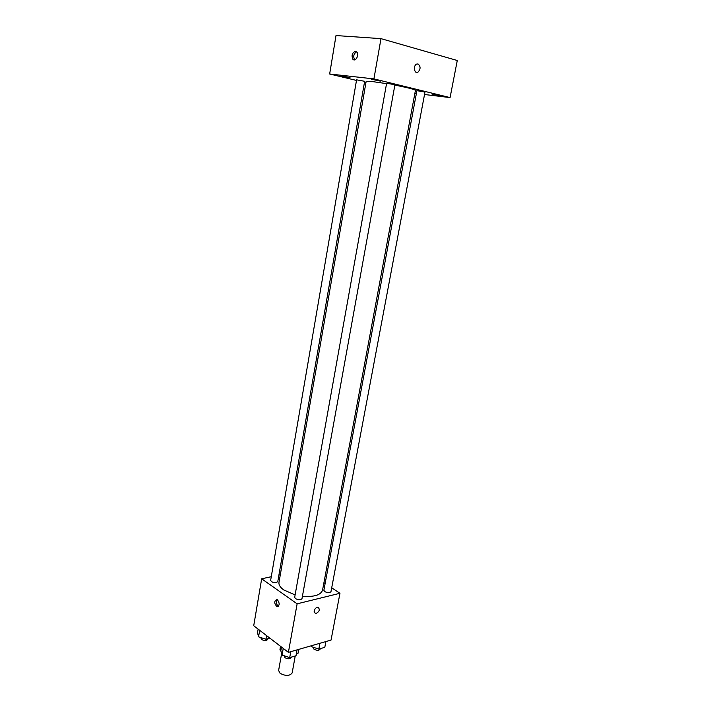 <?xml version="1.0" encoding="UTF-8"?>
<svg xmlns="http://www.w3.org/2000/svg" width="711" height="711" viewBox="0 0 711 711"><rect width="100%" height="100%" fill="white"/><g stroke="black" fill="none" stroke-linecap="round" stroke-linejoin="round"><path stroke-width="1.07" d="M281.627 653.578L278.614 670.491L280.081 673.299C285.698 676.223 289.724 676.099 292.159 672.926L295.234 655.977M298.727 649.383L298.016 653.302L298.967 649.321M298.016 653.302L296.371 653.782M280.836 650.636L279.938 649.943L280.418 646.228M280.578 646.352L279.938 649.943M276.57 643.277L278.054 644.415M299.82 649.072L304.601 647.694M331.708 587.81L339.965 593.276L331.042 640.087L288.399 652.36L253.72 625.742L261.675 578.79L271.273 576.71M339.965 593.276L297.127 603.826L288.399 652.36M314.058 611.158C314.769 608.749 316.075 607.425 317.968 607.176C320.288 609.54 319.461 611.744 315.488 613.771L314.058 611.158L315.488 613.771C319.461 611.744 320.288 609.54 317.968 607.176M386.544 83.631L373.044 81.667L366.138 81.498L278.988 582.345C278.623 584.86 280.214 587.393 283.778 589.961L295.109 594.911M302.424 596.271C314.066 597.124 320.777 595.089 322.536 590.183L415.428 90.368C414.655 89.399 407.803 87.649 394.863 85.124M323.932 582.656L325.14 583.455M278.916 575.057L280.303 574.755M297.127 603.826L261.675 578.79M324.74 591.605C327.718 592.974 329.797 592.992 330.979 591.65L424.982 92.092L416.913 90.653L323.869 590.272L324.74 591.605M295.5 598.653C298.567 600.093 300.726 600.084 301.997 598.635L394.934 84.742L386.615 83.249L294.674 597.32L295.5 598.653M277.761 581.714C275.033 583.313 272.651 582.922 270.615 580.523L356.593 79.828L364.654 81.294L277.761 581.714M277.503 599.862C279.876 603.452 279.69 605.701 276.943 606.625C274.019 603.301 274.028 600.955 276.97 599.586L277.503 599.862M278.472 606.216C276.232 604.43 275.752 602.226 277.023 599.604M424.529 94.51L450.072 97.585L373.915 78.894L329.655 73.997L356.495 80.432M364.476 82.352L365.925 82.698M414.877 93.345L416.379 93.523M431.941 94.065L440.278 95.763L431.941 94.065M371.249 79.223L380.323 81.107L371.249 79.223M341.147 75.873L350.043 77.721L341.147 75.873M373.915 78.894L380.989 38.643L457.28 60.497L450.072 97.585M380.989 38.643L336.01 35.55L329.655 73.997M355.553 51.272L356.806 51.921C359.588 54.685 355.438 62.328 352.852 59.253C351.278 55.334 352.176 52.676 355.553 51.272M418.024 63.946C420.788 66.39 420.743 69.154 417.89 72.229C414.344 74.211 412.931 65.75 416.566 64.123L418.024 63.946C420.779 66.39 420.734 69.154 417.89 72.229C414.335 74.211 412.931 65.75 416.557 64.123L418.024 63.946M354.718 59.831L354.576 59.697C353.012 56.347 353.714 53.707 356.664 51.787M269.931 638.176L265.941 639.26L258.555 636.834L257.524 632.754L258.146 629.137M266.572 635.607L265.941 639.26M259.675 630.302L258.555 636.834M260.821 637.571L261.444 639.456C264.385 640.922 266.483 640.86 267.763 639.287L267.851 638.736M297.082 649.863L296.007 655.755L289.697 657.604L282.054 655.071L280.818 650.743L281.476 647.037M290.772 651.676L289.697 657.604M283.245 648.396L282.054 655.071M284.222 655.791L284.933 657.693C287.928 659.213 290.061 659.159 291.341 657.524L291.421 657.097M325.896 641.562L324.811 647.321L318.821 649.072L311.311 646.628L311.045 645.837M319.906 643.286L318.821 649.072M311.489 645.712L311.311 646.628M313.258 647.259L313.995 649.214C316.902 650.663 318.963 650.636 320.172 649.125L320.252 648.654M278.428 606.261L276.943 606.625M354.576 59.697L352.852 59.253"/></g></svg>
